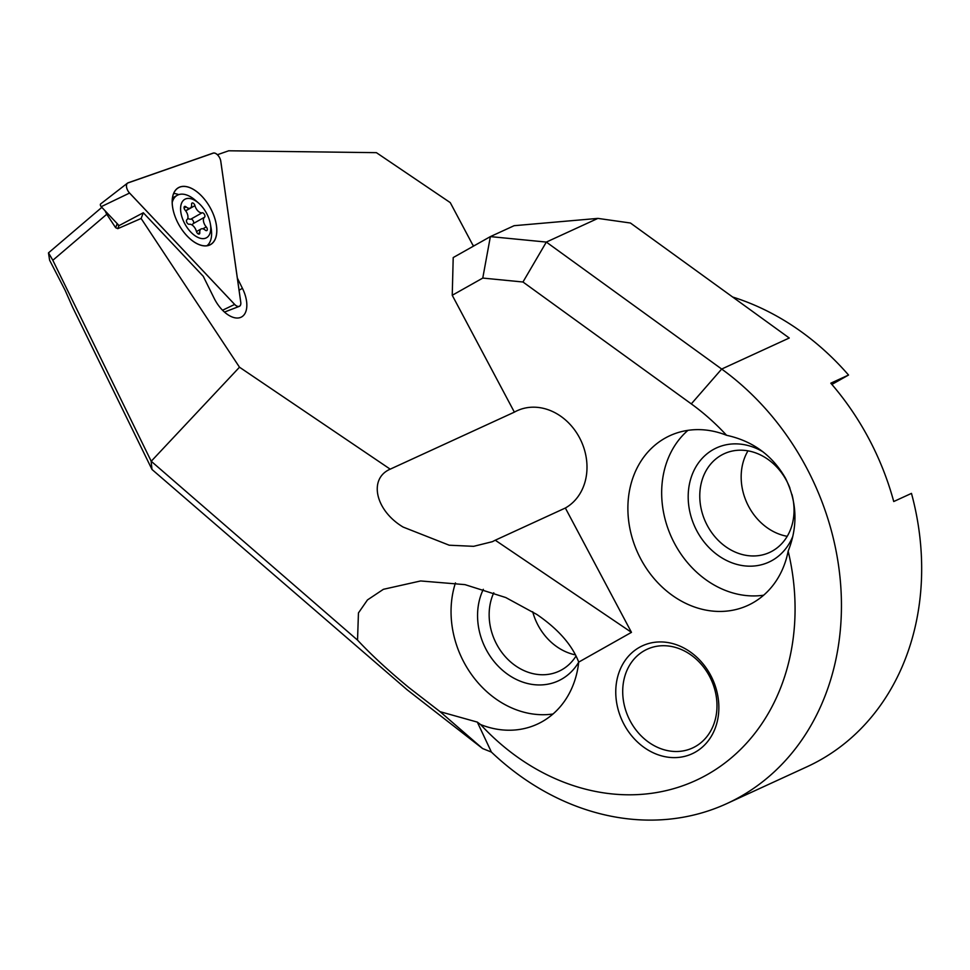 <?xml version="1.0" encoding="UTF-8"?>
<svg xmlns="http://www.w3.org/2000/svg" width="970" height="970" viewBox="0 0 970 970"><rect width="100%" height="100%" fill="white"/><g stroke="black" fill="none" stroke-linecap="round" stroke-linejoin="round"><path stroke-width="1.45" d="M206.768 230.593A2.546 1.394 -119.4 0 1 205.252 230.132A6.79 3.71 60.6 0 0 201.202 228.92A6.79 3.71 60.6 0 0 201.057 228.993A6.79 3.71 60.6 0 0 199.784 232.642A2.546 1.394 -119.4 0 1 199.311 234.012A2.546 1.394 -119.4 0 1 199.25 234.049A2.546 1.394 -119.4 0 1 196.413 231.418A6.79 3.71 60.6 0 0 189.211 224.276A2.546 1.394 -119.4 0 1 186.895 222.554A2.546 1.394 -119.4 0 1 186.834 219.802A6.79 3.71 60.6 0 0 185.112 210.15A2.546 1.394 -119.4 0 1 184.53 206.489A2.546 1.394 -119.4 0 1 184.579 206.452A2.546 1.394 -119.4 0 1 186.107 206.913A6.79 3.71 60.6 0 0 190.144 208.126A6.79 3.71 60.6 0 0 190.302 208.053A6.79 3.71 60.6 0 0 191.575 204.403A2.546 1.394 -119.4 0 1 192.048 203.033A2.546 1.394 -119.4 0 1 192.096 203.009A2.546 1.394 -119.4 0 1 194.946 205.64A6.79 3.71 60.6 0 0 202.136 212.782A2.546 1.394 -119.4 0 1 204.464 214.491A2.546 1.394 -119.4 0 1 204.512 217.244A6.79 3.71 60.6 0 0 206.246 226.895A2.546 1.394 -119.4 0 1 206.828 230.569A2.546 1.394 -119.4 0 1 206.768 230.593M185.319 199.044A22.067 12.052 60.6 0 0 184.7 223.573A22.067 12.052 60.6 0 0 206.028 238.002A22.067 12.052 60.6 0 0 210.381 223.997A22.067 12.052 60.6 0 0 198.607 203.106A22.067 12.052 60.6 0 0 185.319 199.044M198.607 203.106L195.467 200.378A29.294 15.993 60.6 0 0 177.85 194.994A29.294 15.993 60.6 0 0 177.207 195.322A29.294 15.993 60.6 0 0 172.199 202.512M206.925 245.725A29.294 15.993 60.6 0 0 211.096 228.095L210.381 223.997M187.804 218.274A6.79 3.71 60.6 0 0 190.86 219.135A2.546 1.394 -119.4 0 1 193.188 220.845A2.546 1.394 -119.4 0 1 193.236 223.609A6.79 3.71 60.6 0 0 192.278 225.137M128.113 182.881A6.79 3.71 60.6 0 0 127.531 183.197A6.79 3.71 60.6 0 0 127.579 190.181A6.79 3.71 60.6 0 0 129.556 193.054L234.643 304.435A6.79 3.71 60.6 0 0 239.275 306.375A6.79 3.71 60.6 0 0 240.778 302.288L220.784 161.202A6.79 3.71 60.6 0 0 219.754 158.013A6.79 3.71 60.6 0 0 213.206 153.175L128.113 182.881M119.067 225.61L101.207 206.683A1.831 0.994 -119.4 0 1 100.674 205.907A1.831 0.994 -119.4 0 1 100.637 205.834A1.831 0.994 -119.4 0 1 100.625 203.955A1.831 0.994 -119.4 0 1 100.783 203.87M178.722 194.643A31.84 17.387 60.6 0 0 173.666 193.466M177.498 222.118A32.641 17.824 -119.4 0 1 177.959 188.059A32.641 17.824 -119.4 0 1 211.533 210.235A32.641 17.824 -119.4 0 1 210.005 244.889A32.641 17.824 -119.4 0 1 177.498 222.118M105.027 210.72L106.761 214.261L52.829 260.275L48.512 252.843L101.85 207.35M726.566 435.287A93.387 78.146 -114.7 0 0 669.918 435.675A93.387 78.146 -114.7 0 0 640.758 558.962A93.387 78.146 -114.7 0 0 747.87 605.401A93.387 78.146 -114.7 0 0 788.161 551.13C798.031 526.346 797.134 502.048 785.494 478.234C772.302 455.282 752.659 440.974 726.566 435.287A220.736 184.724 -114.7 0 0 691.295 403.884L522.963 282.003L482.769 278.075L452.238 295.28L514.367 412.141L390.207 469.165C368.236 478.634 375.317 510.475 403.083 527.049L449.207 545.213L473.639 546.328L492.36 541.684L495.246 540.217L631.47 632.355L578.714 662.11C572.167 645.014 558.211 629.13 536.859 614.471L505.77 597.544L464.982 584.631L420.64 580.957L383.392 589.311L367.46 599.933L358.451 612.931L357.53 640.115C371.183 654.762 388.291 670.573 408.843 687.524L440.089 711.689L477.325 722.104L480.611 724.566A93.387 78.146 -114.7 0 0 537.247 724.178A93.387 78.146 -114.7 0 0 578.714 662.11M452.238 295.28L453.208 257.559L490.371 236.607L546.34 242.076L721.68 369.049A254.686 213.145 65.3 0 1 806.325 467.358A254.686 213.145 65.3 0 1 726.772 803.621A254.686 213.145 65.3 0 1 491.39 752.065L482.611 748.549L407 689.67L151.987 469.468L72.605 307.199L65.099 290.26L49.615 260.202L48.5 253.097M792.66 536.737A62.82 52.574 65.3 0 1 747.07 566.092A62.82 52.574 65.3 0 1 696.848 530.869A62.82 52.574 65.3 0 1 700.716 460.022A62.82 52.574 65.3 0 1 763.099 451.911M791.932 494.385A54.332 45.469 65.3 0 1 769.586 552.451A54.332 45.469 65.3 0 1 707.263 525.437A54.332 45.469 65.3 0 1 724.238 453.705A54.332 45.469 65.3 0 1 786.561 480.72A54.332 45.469 65.3 0 1 789.956 488.225M747.979 450.844A54.332 45.469 -114.7 0 0 748.646 506.425A54.332 45.469 -114.7 0 0 787.228 536.313M763.645 595.204A93.387 78.146 65.3 0 1 674.538 543.455A93.387 78.146 65.3 0 1 687.936 430.353M578.714 662.183A62.82 52.574 65.3 0 1 486.225 649.657A62.82 52.574 65.3 0 1 483.327 589.311M576.071 655.962A54.332 45.469 65.3 0 1 558.962 671.24A54.332 45.469 65.3 0 1 496.64 644.213A54.332 45.469 65.3 0 1 493.778 592.779M532.7 611.743A54.332 45.469 -114.7 0 0 538.023 625.213A54.332 45.469 -114.7 0 0 575.537 654.895M553.021 713.993A93.387 78.146 65.3 0 1 463.915 662.231A93.387 78.146 65.3 0 1 455.463 582.897M623.952 724.226A59.425 49.737 65.3 0 1 639.436 647.342A59.425 49.737 65.3 0 1 710.67 675.326A59.425 49.737 65.3 0 1 695.187 752.211A59.425 49.737 65.3 0 1 623.952 724.226M709.494 676.248A54.332 45.469 -114.7 0 0 647.172 649.233A54.332 45.469 -114.7 0 0 630.197 720.965A54.332 45.469 -114.7 0 0 692.519 747.991A54.332 45.469 -114.7 0 0 709.494 676.248M726.772 803.621L807.016 766.761A254.686 213.145 -114.7 0 0 911.473 493.39L893.734 501.526A254.686 213.145 -114.7 0 0 868.829 438.658A254.686 213.145 -114.7 0 0 830.805 383.186L848.544 375.038A254.686 213.145 -114.7 0 0 732.629 297.014M514.367 412.141A54.332 45.469 -114.7 0 1 517.192 410.698A54.332 45.469 -114.7 0 1 579.514 437.725A54.332 45.469 -114.7 0 1 565.352 508.013L495.246 540.217M237.335 278.038L242.427 288.32A27.172 14.841 60.6 0 1 241.615 316.935A27.172 14.841 60.6 0 1 214.103 298.214L203.251 276.292L143.305 212.757L141.123 218.48L239.493 367.206L151.223 461.259L357.53 640.115M239.493 367.206L390.207 469.165M440.089 711.689L482.611 748.549M491.39 752.065L477.325 722.104M831.884 384.435L848.544 375.038M474.281 245.677L472.887 245.167L450.262 202.621L376.408 152.666L228.69 150.786L217.401 154.727M522.963 282.003L546.34 242.076L597.908 218.395L514.124 225.695L490.371 236.607L482.769 278.075M597.908 218.395L630.439 223.015L789.253 338.009L721.68 369.049L691.295 403.884M480.611 724.566A220.736 184.724 -114.7 0 0 707.142 774.678A220.736 184.724 -114.7 0 0 788.161 551.13M565.352 508.013L631.47 632.355M116.982 224.203L115.648 227.708L117.794 228.665L118.922 225.683L116.982 224.203M143.305 212.757L118.922 225.683M141.123 218.48L117.794 228.665M115.648 227.708L106.761 214.261M52.829 260.275L151.223 461.259M151.987 469.468L151.114 461.186M128.076 182.809A6.79 3.71 60.6 0 0 127.494 183.124A6.79 3.71 60.6 0 0 127.543 190.108A6.79 3.71 60.6 0 0 129.519 192.969L234.607 304.362A6.79 3.71 60.6 0 0 239.238 306.302A6.79 3.71 60.6 0 0 240.742 302.216L220.748 161.129A6.79 3.71 60.6 0 0 219.717 157.928A6.79 3.71 60.6 0 0 213.17 153.102L128.076 182.809M177.462 222.033A32.641 17.824 -119.4 0 1 177.922 187.986A32.641 17.824 -119.4 0 1 211.484 210.163A32.641 17.824 -119.4 0 1 209.969 244.804A32.641 17.824 -119.4 0 1 177.462 222.033M184.082 208.053L186.107 206.913M197.892 233.721L199.784 232.642M185.682 210.854L194.946 205.64M190.86 219.135L202.136 212.782M193.236 223.609L204.512 217.244M202.863 228.811L206.246 226.895M222.554 310.242L234.643 304.435M101.207 206.683L129.556 193.054M242.427 288.32L239.069 290.224M172.466 197.989L177.207 195.322M185.573 210.72L190.302 208.053M196.461 231.587L201.057 228.993M224.482 312.073L239.275 306.375M100.625 203.955L127.494 183.124"/></g></svg>
